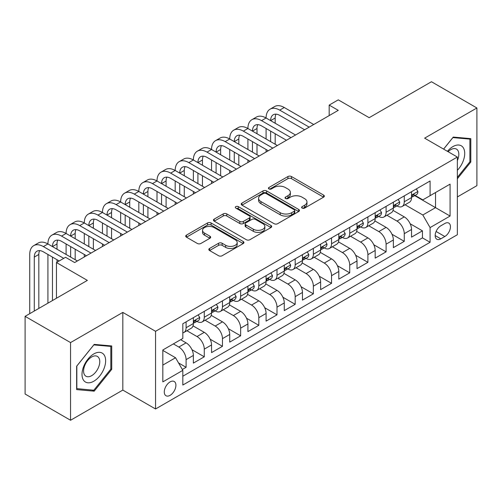 <?xml version="1.0" encoding="UTF-8"?>
<svg xmlns="http://www.w3.org/2000/svg" width="502" height="502" viewBox="0 0 502 502"><rect width="100%" height="100%" fill="white"/><g stroke="black" fill="none" stroke-linecap="round" stroke-linejoin="round"><path stroke-width="0.75" d="M302.141 208.098A1.77 1.023 0 0 0 304.639 208.098L323.602 197.148A2.523 1.456 0 0 0 324.336 196.119A2.523 1.456 0 0 0 323.602 195.09L291.48 176.547A2.523 1.456 0 0 0 287.91 176.547L268.947 187.491A1.77 1.023 0 0 0 268.432 188.212A1.77 1.023 0 0 0 268.947 188.934A1.77 1.023 0 0 0 271.444 188.934L273.897 187.516A8.076 4.662 0 0 1 285.318 187.516L287.997 189.066A8.076 4.662 0 0 1 290.363 192.36A8.076 4.662 0 0 1 287.997 195.654L285.544 197.073A1.77 1.023 0 0 0 285.023 197.794A1.77 1.023 0 0 0 285.544 198.516A1.77 1.023 0 0 0 288.041 198.516L290.495 197.098A8.076 4.662 0 0 1 301.915 197.098L304.595 198.648A8.076 4.662 0 0 1 306.96 201.942A8.076 4.662 0 0 1 304.595 205.236L302.141 206.655A1.77 1.023 0 0 0 301.62 207.376A1.77 1.023 0 0 0 302.141 208.098L302.141 206.655M170.096 395.331A8.227 4.75 120 0 0 175.468 388.077A8.227 4.75 120 0 0 174.207 381.489A8.227 4.75 120 0 0 170.096 381.897A8.227 4.75 120 0 0 164.719 389.144A8.227 4.75 120 0 0 165.98 395.739A8.227 4.75 120 0 0 170.096 395.331M209.566 248.459A2.523 1.456 0 0 0 208.826 249.494A2.523 1.456 0 0 0 209.566 250.523L218.577 255.725A2.523 1.456 0 0 0 222.148 255.725L243.206 243.564A2.523 1.456 0 0 0 243.941 242.535A2.523 1.456 0 0 0 243.206 241.506L211.078 222.963A2.523 1.456 0 0 0 207.514 222.963L186.455 235.118A2.523 1.456 0 0 0 185.715 236.147A2.523 1.456 0 0 0 186.455 237.176L197.342 243.464A2.523 1.456 0 0 0 200.907 243.464L209.924 238.262A2.523 1.456 0 0 0 210.658 237.233A2.523 1.456 0 0 0 209.924 236.197L204.521 233.085A6.752 3.897 0 0 1 202.544 230.33A6.752 3.897 0 0 1 206.711 226.728A6.752 3.897 0 0 1 214.072 227.569L235.218 239.78A6.752 3.897 0 0 1 237.195 242.535A6.752 3.897 0 0 1 233.028 246.137A6.752 3.897 0 0 1 225.668 245.296L222.148 243.257A2.523 1.456 0 0 0 218.577 243.257L209.566 248.459L209.566 250.523M457.353 196.941L476.9 185.658L476.9 107.98L431.45 81.738L369.177 117.688L338.266 99.848L329.18 105.094L338.266 110.346L74.641 262.546L65.555 257.3L56.462 262.546L56.462 298.232M70.55 342.584L70.55 420.262L122.821 390.085L122.821 312.407L70.55 342.584L25.1 316.342L87.373 280.392L56.462 262.546M122.821 312.407L155.551 331.301L457.353 157.051L457.353 234.729L155.551 408.979L155.551 331.301M476.9 107.98L424.629 138.157L457.353 157.051M274.079 223.685A2.523 1.456 0 0 0 277.644 223.685L298.703 211.524A2.523 1.456 0 0 0 299.443 210.495A2.523 1.456 0 0 0 298.703 209.466L266.581 190.917A2.523 1.456 0 0 0 263.01 190.917L241.951 203.078A2.523 1.456 0 0 0 241.217 204.107A2.523 1.456 0 0 0 241.951 205.136L274.079 223.685M236.505 208.481A1.77 1.023 0 0 1 238.293 208.732L238.293 206.629L270.954 225.486A2.523 1.456 0 0 1 271.695 226.515A2.523 1.456 0 0 1 270.954 227.544L249.896 239.705A2.523 1.456 0 0 1 246.325 239.705L214.203 221.156L214.203 219.098A2.523 1.456 0 0 0 213.463 220.127A2.523 1.456 0 0 0 214.203 221.156M214.203 219.098L223.214 213.896A2.523 1.456 0 0 1 226.785 213.896L239.812 221.413A2.523 1.456 0 0 0 243.382 221.413L249.362 217.962A2.523 1.456 0 0 0 250.103 216.933A2.523 1.456 0 0 0 249.362 215.904L235.796 208.073A1.77 1.023 0 0 1 235.281 207.351A1.77 1.023 0 0 1 236.373 206.41A1.77 1.023 0 0 1 238.293 206.629M70.55 420.262L25.1 394.02L25.1 316.342M182.32 369.485L186.091 367.307L178.549 362.946M173.366 343.895L178.819 347.045A10.285 5.936 60 0 1 186.091 359.639L193.364 355.441L193.364 363.103L204.276 356.809L191.977 349.706M186.926 330.73L197.004 336.547A10.285 5.936 60 0 1 204.276 349.147L211.549 344.949L211.549 352.611L222.455 346.311L210.162 339.214M205.105 320.232L215.182 326.049A10.285 5.936 60 0 1 222.455 338.649L229.728 334.451L229.728 342.113L240.634 335.813L228.341 328.716M223.283 309.734L233.367 315.557A10.285 5.936 60 0 1 240.634 328.151L247.906 323.953L247.906 331.615L258.819 325.315L246.52 318.218M241.468 299.242L251.546 305.059A10.285 5.936 60 0 1 258.819 317.653L266.091 313.455L266.091 321.117L276.997 314.823L264.705 307.72M259.647 288.744L269.725 294.561A10.285 5.936 60 0 1 276.997 307.155L284.27 302.957L284.27 310.619L295.182 304.325L282.883 297.228M277.832 278.246L287.91 284.063A10.285 5.936 60 0 1 295.182 296.663L302.455 292.465L302.455 300.127L313.361 293.827L301.068 286.73M296.011 267.748L306.088 273.571A10.285 5.936 60 0 1 313.361 286.165L320.634 281.967L320.634 289.629L331.54 283.329L319.247 276.232M314.189 257.25L324.267 263.073A10.285 5.936 60 0 1 331.54 275.667L338.812 271.469L338.812 279.131L349.725 272.831L337.426 265.734M332.374 246.758L342.452 252.575A10.285 5.936 60 0 1 349.725 265.169L356.997 260.971L356.997 268.633L367.903 262.339L355.611 255.236M350.553 236.26L360.631 242.077A10.285 5.936 60 0 1 367.903 254.677L375.176 250.473L375.176 258.141L386.088 251.841L373.789 244.744M368.738 225.762L378.815 231.579A10.285 5.936 60 0 1 386.088 244.179L393.361 239.981L393.361 247.643L404.267 241.343L404.267 233.681A10.285 5.936 -120 0 0 396.994 221.087L386.916 215.264M391.968 234.246L404.267 241.343M193.364 355.441A10.285 5.936 -120 0 0 186.091 342.847L180.638 339.697M211.549 344.949A10.285 5.936 -120 0 0 204.276 332.349L193.032 325.861M229.728 334.451A10.285 5.936 -120 0 0 222.455 321.851L211.21 315.363M247.906 323.953A10.285 5.936 -120 0 0 240.634 311.359L229.395 304.865M266.091 313.455A10.285 5.936 -120 0 0 258.819 300.861L247.574 294.367M284.27 302.957A10.285 5.936 -120 0 0 276.997 290.363L265.753 283.868M302.455 292.465A10.285 5.936 -120 0 0 295.182 279.865L283.937 273.377M320.634 281.967A10.285 5.936 -120 0 0 313.361 269.367L302.116 262.879M338.812 271.469A10.285 5.936 -120 0 0 331.54 258.875L320.301 252.38M356.997 260.971A10.285 5.936 -120 0 0 349.725 248.377L338.48 241.882M375.176 250.473A10.285 5.936 -120 0 0 367.903 237.879L356.658 231.391M393.361 239.981A10.285 5.936 -120 0 0 386.088 227.381L374.843 220.893M444.81 223.497L440.812 225.806A7.969 4.6 120 0 0 435.604 232.834A7.969 4.6 120 0 0 436.828 239.222A7.969 4.6 120 0 0 440.812 238.826L444.81 236.517A7.969 4.6 120 0 0 450.018 229.489A7.969 4.6 120 0 0 448.794 223.101A7.969 4.6 120 0 0 444.81 223.497M162.824 365.098L175.549 357.75L182.822 370.351L182.822 385.047L430.082 242.29L430.082 227.594L422.809 214.994L405.095 204.772M182.822 370.351L162.824 381.897L162.824 349.982L182.822 338.436L182.822 323.74L430.082 180.984L430.082 195.68L450.081 184.134L450.081 216.048L430.082 227.594M196.909 321.38L197.004 321.431A10.285 5.936 60 0 0 202.143 321.945L209.416 317.741A10.285 5.936 -120 0 0 211.549 313.035L211.549 307.155M215.088 310.882L215.182 310.939A10.285 5.936 60 0 0 220.328 311.447L227.601 307.249A10.285 5.936 -120 0 0 229.728 302.537L229.728 296.663M233.267 300.384L233.367 300.441A10.285 5.936 60 0 0 238.506 300.949L245.779 296.751A10.285 5.936 -120 0 0 247.906 292.045L247.906 286.165M251.452 289.886L251.546 289.943A10.285 5.936 60 0 0 256.685 290.451L263.958 286.253A10.285 5.936 -120 0 0 266.091 281.547L266.091 275.667M269.63 279.388L269.725 279.445A10.285 5.936 60 0 0 274.87 279.953L282.143 275.755A10.285 5.936 -120 0 0 284.27 271.049L284.27 265.169M287.815 268.896L287.91 268.947A10.285 5.936 60 0 0 293.049 269.461L300.322 265.263A10.285 5.936 -120 0 0 302.455 260.551L302.455 254.671M305.994 258.398L306.088 258.455A10.285 5.936 60 0 0 311.234 258.963L318.506 254.765A10.285 5.936 -120 0 0 320.634 250.052L320.634 244.179M324.173 247.9L324.267 247.957A10.285 5.936 60 0 0 329.412 248.465L336.685 244.267A10.285 5.936 -120 0 0 338.812 239.561L338.812 233.681M342.358 237.402L342.452 237.459A10.285 5.936 60 0 0 347.591 237.967L354.864 233.769A10.285 5.936 -120 0 0 356.997 229.063L356.997 223.183M360.536 226.91L360.631 226.96A10.285 5.936 60 0 0 365.776 227.469L373.049 223.271A10.285 5.936 -120 0 0 375.176 218.565L375.176 212.685M378.715 216.412L378.815 216.469A10.285 5.936 60 0 0 383.955 216.977L391.227 212.779A10.285 5.936 -120 0 0 393.361 208.066L393.361 202.187M182.822 376.224L422.446 237.879L422.446 230.845L411.54 237.145L411.54 229.483A10.285 5.936 -120 0 0 404.267 216.883L393.022 210.394M396.9 205.914L396.994 205.971A10.285 5.936 -120 0 0 402.133 206.479A10.285 5.936 -120 0 0 404.267 201.773L404.267 195.893M402.133 206.479L409.406 202.281A10.285 5.936 -120 0 0 411.54 197.568L411.54 191.695M186.091 321.851L186.091 327.731A10.285 5.936 60 0 1 183.964 332.437A10.285 5.936 60 0 1 182.822 332.857M183.964 332.437L191.237 328.239A10.285 5.936 -120 0 0 193.364 323.533L193.364 317.653M204.276 311.353L204.276 317.233A10.285 5.936 60 0 1 202.143 321.945M222.455 300.861L222.455 306.735A10.285 5.936 60 0 1 220.328 311.447M240.634 290.363L240.634 296.243A10.285 5.936 60 0 1 238.506 300.949M258.819 279.865L258.819 285.745A10.285 5.936 60 0 1 256.685 290.451M276.997 269.367L276.997 275.247A10.285 5.936 60 0 1 274.87 279.953M295.182 258.875L295.182 264.749A10.285 5.936 60 0 1 293.049 269.461M313.361 248.377L313.361 254.257A10.285 5.936 60 0 1 311.234 258.963M331.54 237.879L331.54 243.759A10.285 5.936 60 0 1 329.412 248.465M349.725 227.381L349.725 233.261A10.285 5.936 60 0 1 347.591 237.967M367.903 216.883L367.903 222.762A10.285 5.936 60 0 1 365.776 227.469M386.088 206.391L386.088 212.264A10.285 5.936 60 0 1 383.955 216.977M386.088 244.179L386.088 251.841M367.903 254.677L367.903 262.339M349.725 265.169L349.725 272.831M331.54 275.667L331.54 283.329M313.361 286.165L313.361 293.827M295.182 296.663L295.182 304.325M276.997 307.155L276.997 314.823M258.819 317.653L258.819 325.315M240.634 328.151L240.634 335.813M222.455 338.649L222.455 346.311M204.276 349.147L204.276 356.809M186.091 359.639L186.091 367.307M175.549 357.75L162.824 350.402M422.809 214.994L435.535 207.646L435.535 192.536L450.081 184.134M414.715 195.629L450.081 216.048M415.079 195.416L422.809 199.878L430.082 195.68M122.821 390.085L155.551 408.979M329.18 105.094L329.18 115.592M410.153 223.748L422.446 230.845M422.446 237.879L430.082 242.29M457.353 178.768L470.807 162.033L470.807 138.64L453.262 137.071L443.592 149.107M76.643 389.602L94.188 391.171L111.733 369.346L111.733 345.953L94.188 344.385L76.643 366.209L76.643 389.602M469.903 161.506L470.807 162.033M110.823 368.819L111.733 369.346M92.337 390.098L94.188 391.171M302.844 208.349L304.595 207.339A8.076 4.662 0 0 0 306.96 204.044L306.96 201.942M290.363 192.36L290.363 194.462A8.076 4.662 0 0 1 287.997 197.757L286.247 198.767M323.564 197.173L291.48 178.643A2.523 1.456 0 0 0 287.91 178.643L269.656 189.185M298.671 211.543L266.581 193.019A2.523 1.456 0 0 0 263.01 193.019L241.989 205.155M294.241 211.216A1.77 1.023 0 0 0 294.762 210.495A1.77 1.023 0 0 0 294.241 209.773L266.047 193.496A1.77 1.023 0 0 0 263.55 193.496L260.958 194.989A8.076 4.662 0 0 0 258.593 198.284A8.076 4.662 0 0 0 260.958 201.584L280.235 212.71A8.076 4.662 0 0 0 291.656 212.71L294.241 211.216L294.241 213.312A1.77 1.023 0 0 0 294.762 212.591L294.762 210.495M258.593 198.284L258.593 200.386A8.076 4.662 0 0 0 260.958 203.68L260.958 201.584M294.241 213.312L291.656 214.806A8.076 4.662 0 0 1 280.235 214.806L260.958 203.68M214.235 221.175L223.214 215.992L223.214 213.896M250.103 216.933L250.103 219.035A2.523 1.456 0 0 1 249.362 220.064L243.382 223.515A2.523 1.456 0 0 1 239.812 223.515L226.785 215.992A2.523 1.456 0 0 0 223.214 215.992M238.293 208.732L270.923 227.563M253.334 229.219A6.752 3.897 0 0 0 260.689 230.067A6.752 3.897 0 0 0 264.855 226.465A6.752 3.897 0 0 0 262.879 223.71L255.43 219.405A2.523 1.456 0 0 0 251.86 219.405L245.88 222.857A2.523 1.456 0 0 0 245.139 223.886A2.523 1.456 0 0 0 245.88 224.921L253.334 229.219L253.334 231.322A6.752 3.897 0 0 0 260.689 232.162A6.752 3.897 0 0 0 264.855 228.561L264.855 226.465M245.139 223.886L245.139 225.988A2.523 1.456 0 0 0 245.88 227.017L245.88 224.921M253.334 231.322L245.88 227.017M237.195 242.535L237.195 244.637A6.752 3.897 0 0 1 233.028 248.239A6.752 3.897 0 0 1 225.668 247.392L222.148 245.359A2.523 1.456 0 0 0 218.577 245.359L209.598 250.542M202.544 230.33L202.544 232.426A6.752 3.897 0 0 0 204.521 235.181L204.521 233.085M209.886 238.281L204.521 235.181M243.169 243.589L211.078 225.059A2.523 1.456 0 0 0 207.514 225.059L186.487 237.201M416.359 188.909L417.902 191.588A6.815 3.934 60 0 1 416.491 194.6L413.039 196.596A6.815 3.934 -120 0 0 414.225 195.027L414.081 194.425M29.737 313.662L29.737 254.464A19.283 11.132 60 0 1 33.728 245.635L38.277 243.012A19.283 11.132 60 0 1 47.916 243.966A19.283 11.132 60 0 1 51.913 235.137L56.456 232.514A19.283 11.132 60 0 1 66.101 233.468A19.283 11.132 60 0 1 70.092 224.645L74.635 222.016A19.283 11.132 60 0 1 84.28 222.976A19.283 11.132 60 0 1 88.27 214.147L92.82 211.524A19.283 11.132 60 0 1 102.458 212.478A19.283 11.132 60 0 1 106.455 203.649L110.998 201.026A19.283 11.132 60 0 1 120.643 201.98A19.283 11.132 60 0 1 124.634 193.151L129.183 190.528A19.283 11.132 60 0 1 138.822 191.482A19.283 11.132 60 0 1 142.819 182.653L147.362 180.03A19.283 11.132 60 0 1 157.007 180.984A19.283 11.132 60 0 1 160.998 172.161L165.541 169.532A19.283 11.132 60 0 1 175.185 170.492A19.283 11.132 60 0 1 179.176 161.663L183.726 159.04A19.283 11.132 60 0 1 193.364 159.994A19.283 11.132 60 0 1 197.361 151.165L201.904 148.542A19.283 11.132 60 0 1 211.549 149.496A19.283 11.132 60 0 1 215.54 140.667L220.089 138.044A19.283 11.132 60 0 1 229.728 138.998A19.283 11.132 60 0 1 233.725 130.169L238.268 127.546A19.283 11.132 60 0 1 247.906 128.499A19.283 11.132 60 0 1 251.904 119.677L256.447 117.048A19.283 11.132 60 0 1 266.091 118.008A19.283 11.132 60 0 1 270.082 109.179L274.632 106.556A19.283 11.132 60 0 1 284.27 107.51L313.725 124.515M270.082 109.179A19.283 11.132 60 0 1 279.727 110.133L309.182 127.138M411.765 196.916L411.797 196.916A6.815 3.934 -120 0 0 413.039 196.596M413.341 194.519L414.225 195.027C413.792 193.998 413.064 194.418 412.042 196.288A6.815 3.934 60 0 1 411.54 197.255M304.632 129.761L279.727 115.385A12.857 7.423 -120 0 0 273.295 114.745A12.857 7.423 -120 0 0 270.634 120.631L275.184 118.008L275.184 123.254M275.987 114.155A12.857 7.423 -120 0 0 275.184 118.008M270.634 131.129L270.634 141.62M275.184 133.752L275.184 144.25M266.091 152.018L266.091 149.496M266.091 138.998L266.091 128.506M457.353 170.322A16.71 9.651 120 0 0 464.501 150.939A16.71 9.651 120 0 0 452.898 146.609A16.71 9.651 120 0 0 447.426 151.322M457.353 160.59A11.439 6.608 120 0 0 456.469 149.107A11.439 6.608 120 0 0 450.752 149.671A11.439 6.608 120 0 0 448.104 151.711M443.624 149.125L452.898 137.592L469.903 139.11L469.903 161.776L457.353 177.382M468.774 138.458L469.903 139.11M104.058 368.481A16.71 9.651 120 0 0 99.735 352.335A16.71 9.651 120 0 0 83.589 366.655A16.71 9.651 120 0 0 87.913 382.794A16.71 9.651 120 0 0 104.058 368.481M98.681 366.949A11.439 6.608 120 0 0 97.394 356.414A11.439 6.608 120 0 0 84.669 365.701A11.439 6.608 120 0 0 85.949 376.23A11.439 6.608 120 0 0 98.681 366.949M76.825 388.711L76.825 366.046L93.824 344.899L110.823 346.418L110.823 369.083L93.824 390.23L76.643 388.611M109.7 345.771L110.823 346.418M398.174 199.407L399.717 202.086A6.815 3.934 60 0 1 398.312 205.098L394.854 207.094A6.815 3.934 -120 0 0 396.04 205.525L395.896 204.923M251.904 119.677A19.283 11.132 60 0 1 261.542 120.631L266.091 118.008L295.546 135.013M261.542 120.631L290.997 137.636M393.587 207.414L393.612 207.414A6.815 3.934 -120 0 0 394.854 207.094M395.162 205.017L396.04 205.525C395.614 204.496 394.886 204.916 393.863 206.786A6.815 3.934 60 0 1 393.361 207.753M286.454 140.259L261.542 125.876A12.857 7.423 -120 0 0 255.116 125.243A12.857 7.423 -120 0 0 252.456 131.129L256.999 128.506L256.999 133.752M257.802 124.647A12.857 7.423 -120 0 0 256.999 128.506M252.456 141.62L252.456 152.119M256.999 144.25L256.999 154.741M247.906 162.51L247.906 159.994M247.906 149.496L247.906 138.998M379.995 209.905L381.539 212.578A6.815 3.934 60 0 1 380.127 215.596L376.676 217.592A6.815 3.934 -120 0 0 377.862 216.023L377.717 215.414M233.725 130.169A19.283 11.132 60 0 1 243.363 131.129L247.906 128.499L277.361 145.505M243.363 131.129L272.818 148.134M375.402 217.912L375.433 217.912A6.815 3.934 -120 0 0 376.676 217.592M376.983 215.515L377.862 216.023C377.435 214.994 376.707 215.414 375.678 217.278A6.815 3.934 60 0 1 375.176 218.251M268.269 150.757L243.363 136.375A12.857 7.423 -120 0 0 236.938 135.741A12.857 7.423 -120 0 0 234.271 141.62L238.82 138.998L238.82 144.25M239.623 135.145A12.857 7.423 -120 0 0 238.82 138.998M234.271 152.119L234.271 162.617M238.82 154.741L238.82 165.24M229.728 173.008L229.728 170.492M229.728 159.994L229.728 149.496M361.816 220.403L363.36 223.076A6.815 3.934 60 0 1 361.948 226.095L358.491 228.09A6.815 3.934 -120 0 0 359.683 226.515L359.539 225.913M215.54 140.667A19.283 11.132 60 0 1 225.185 141.62L229.728 138.998L259.183 156.003M225.185 141.62L254.633 158.626M357.223 228.404L357.248 228.404A6.815 3.934 -120 0 0 358.491 228.09M358.798 226.007L359.683 226.515C359.25 225.492 358.522 225.913 357.499 227.776A6.815 3.934 60 0 1 356.997 228.749M250.09 161.255L225.185 146.873A12.857 7.423 -120 0 0 218.753 146.233A12.857 7.423 -120 0 0 216.092 152.119L220.635 149.496L220.635 154.741M221.445 145.643A12.857 7.423 -120 0 0 220.635 149.496M216.092 162.617L216.092 173.115M220.635 165.24L220.635 175.738M211.549 183.506L211.549 180.984M211.549 170.492L211.549 159.994M343.632 230.901L345.175 233.574A6.815 3.934 60 0 1 343.77 236.586L340.312 238.582A6.815 3.934 -120 0 0 341.498 237.013L341.354 236.411M197.361 151.165A19.283 11.132 60 0 1 207 152.119L211.549 149.496L240.998 166.501M207 152.119L236.455 169.124M339.045 238.902L339.07 238.902A6.815 3.934 -120 0 0 340.312 238.582M340.62 236.505L341.498 237.013C341.071 235.99 340.343 236.411 339.314 238.274A6.815 3.934 60 0 1 338.812 239.241M231.911 171.747L207 157.371A12.857 7.423 -120 0 0 200.574 156.731A12.857 7.423 -120 0 0 197.913 162.617L202.457 159.994L202.457 165.24M203.26 156.141A12.857 7.423 -120 0 0 202.457 159.994M197.913 173.115L197.913 183.613M202.457 175.738L202.457 186.236M193.364 194.004L193.364 191.482M193.364 180.984L193.364 170.492M325.453 241.393L326.997 244.072A6.815 3.934 60 0 1 325.585 247.084L322.133 249.08A6.815 3.934 -120 0 0 323.319 247.511L323.175 246.909M179.176 161.663A19.283 11.132 60 0 1 188.821 162.617L193.364 159.994L222.819 176.999M188.821 162.617L218.276 179.622M320.86 249.4L320.891 249.4A6.815 3.934 -120 0 0 322.133 249.08M322.441 247.003L323.319 247.511C322.886 246.482 322.165 246.902 321.136 248.772A6.815 3.934 60 0 1 320.634 249.739M213.726 182.245L188.821 167.863A12.857 7.423 -120 0 0 182.395 167.229A12.857 7.423 -120 0 0 179.729 173.115L184.278 170.492L184.278 175.738M185.081 166.633A12.857 7.423 -120 0 0 184.278 170.492M179.729 183.613L179.729 194.105M184.278 186.236L184.278 196.734M175.185 204.496L175.185 201.98M175.185 191.482L175.185 180.984M307.268 251.891L308.818 254.57A6.815 3.934 60 0 1 307.406 257.582L303.948 259.578A6.815 3.934 -120 0 0 305.134 258.009L304.99 257.4M160.998 172.161A19.283 11.132 60 0 1 170.642 173.115L175.185 170.492L204.64 187.497M170.642 173.115L200.091 190.12M302.681 259.898L302.706 259.898A6.815 3.934 -120 0 0 303.948 259.578M304.256 257.501L305.134 258.009C304.708 256.98 303.98 257.4 302.957 259.27A6.815 3.934 60 0 1 302.455 260.237M195.548 192.743L170.642 178.361A12.857 7.423 -120 0 0 164.21 177.727A12.857 7.423 -120 0 0 161.55 183.613L166.093 180.984L166.093 186.236M166.902 177.131A12.857 7.423 -120 0 0 166.093 180.984M161.55 194.105L161.55 204.603M166.093 196.734L166.093 207.226M157.007 214.994L157.007 212.478M157.007 201.98L157.007 191.482M289.089 262.389L290.633 265.062A6.815 3.934 60 0 1 289.221 268.081L285.77 270.076A6.815 3.934 -120 0 0 286.956 268.507L286.811 267.899M142.819 182.653A19.283 11.132 60 0 1 152.457 183.613L157.007 180.984L186.455 197.989M152.457 183.613L181.912 200.618M284.496 270.396L284.527 270.396A6.815 3.934 -120 0 0 285.77 270.076M286.077 267.999L286.956 268.507C286.529 267.478 285.801 267.899 284.772 269.762A6.815 3.934 60 0 1 284.27 270.735M177.369 203.241L152.457 188.859A12.857 7.423 -120 0 0 146.032 188.225A12.857 7.423 -120 0 0 143.365 194.105M148.718 187.629A12.857 7.423 -120 0 0 147.914 191.482L147.914 196.734M143.365 204.603L143.365 215.101M147.914 207.226L147.914 217.724M138.822 225.492L138.822 222.976M138.822 212.478L138.822 201.98M270.911 272.887L272.454 275.56A6.815 3.934 60 0 1 271.042 278.579L267.591 280.568A6.815 3.934 -120 0 0 268.777 278.999L268.633 278.397M124.634 193.151A19.283 11.132 60 0 1 134.279 194.105L138.822 191.482L168.277 208.487M134.279 194.105L163.734 211.11M266.317 280.888L266.342 280.888A6.815 3.934 -120 0 0 267.591 280.568M267.892 278.491L268.777 278.999C268.344 277.976 267.616 278.397 266.593 280.26A6.815 3.934 60 0 1 266.091 281.233M159.184 213.739L134.279 199.357A12.857 7.423 -120 0 0 127.847 198.717A12.857 7.423 -120 0 0 125.186 204.603L129.729 201.98L129.729 207.226M130.539 198.127A12.857 7.423 -120 0 0 129.729 201.98M125.186 215.101L125.186 225.599M129.729 217.724L129.729 228.222M120.643 235.99L120.643 233.468M120.643 222.976L120.643 212.478M252.726 283.379L254.269 286.058A6.815 3.934 60 0 1 252.864 289.07L249.406 291.066A6.815 3.934 -120 0 0 250.592 289.497L250.448 288.895M106.455 203.649A19.283 11.132 60 0 1 116.094 204.603L120.643 201.98L150.092 218.985M116.094 204.603L145.549 221.608M248.139 291.386L248.164 291.386A6.815 3.934 -120 0 0 249.406 291.066M249.714 288.989L250.592 289.497C250.165 288.474 249.438 288.888 248.415 290.758A6.815 3.934 60 0 1 247.906 291.725M141.006 224.231L116.094 209.855A12.857 7.423 -120 0 0 109.668 209.215A12.857 7.423 -120 0 0 107.008 215.101L111.551 212.478L111.551 217.724M112.354 208.625A12.857 7.423 -120 0 0 111.551 212.478M107.008 225.599L107.008 236.097M111.551 228.222L111.551 238.72M102.458 246.488L102.458 243.966M102.458 233.468L102.458 222.976M234.547 293.877L236.091 296.556A6.815 3.934 60 0 1 234.679 299.568L231.227 301.564A6.815 3.934 -120 0 0 232.413 299.995L232.269 299.393M88.27 214.147A19.283 11.132 60 0 1 97.915 215.101L102.458 212.478L131.913 229.483M97.915 215.101L127.37 232.106M229.954 301.884L229.985 301.884A6.815 3.934 -120 0 0 231.227 301.564M231.535 299.487L232.413 299.995C231.987 298.966 231.259 299.387 230.23 301.256A6.815 3.934 60 0 1 229.728 302.223M122.821 234.729L97.915 220.347A12.857 7.423 -120 0 0 91.489 219.713A12.857 7.423 -120 0 0 88.823 225.599L93.372 222.976L93.372 228.222M94.175 219.117A12.857 7.423 -120 0 0 93.372 222.976M88.823 236.097L88.823 246.589M93.372 238.72L93.372 249.218M84.28 256.98L84.28 254.464M84.28 243.966L84.28 233.468M216.362 304.375L217.912 307.055A6.815 3.934 60 0 1 216.5 310.067L213.043 312.062A6.815 3.934 -120 0 0 214.228 310.493L214.09 309.885M70.092 224.645A19.283 11.132 60 0 1 79.736 225.599L84.28 222.976L113.734 239.975M79.736 225.599L109.185 242.604M211.775 312.382L211.8 312.382A6.815 3.934 -120 0 0 213.043 312.062M213.35 309.985L214.228 310.493C213.802 309.464 213.074 309.885 212.051 311.748A6.815 3.934 60 0 1 211.549 312.721M104.642 245.227L79.736 230.845A12.857 7.423 -120 0 0 73.305 230.211A12.857 7.423 -120 0 0 70.644 236.097L75.187 233.468L75.187 238.72M75.997 229.615A12.857 7.423 -120 0 0 75.187 233.468M70.644 246.589L70.644 257.087M75.187 249.218L75.187 259.71M66.101 254.464L66.101 243.966M198.183 314.873L199.727 317.546A6.815 3.934 60 0 1 198.315 320.565L194.864 322.56A6.815 3.934 -120 0 0 196.05 320.991L195.905 320.383M51.913 235.137A19.283 11.132 60 0 1 61.551 236.097L66.101 233.468L95.549 250.473M61.551 236.097L91.006 253.096M193.596 322.88L193.621 322.874A6.815 3.934 -120 0 0 194.864 322.56M195.171 320.483L196.05 320.991C195.623 319.962 194.895 320.383 193.866 322.246A6.815 3.934 60 0 1 193.364 323.219M86.463 255.725L61.551 241.343A12.857 7.423 -120 0 0 55.126 240.709A12.857 7.423 -120 0 0 52.465 246.589L57.008 243.966L57.008 249.218M57.812 240.113A12.857 7.423 -120 0 0 57.008 243.966M52.465 257.087L52.465 300.541M57.008 259.71L57.008 262.232M47.916 303.17L47.916 254.464M33.728 245.635A19.283 11.132 60 0 1 43.373 246.589L47.916 243.966L77.371 260.971M43.373 246.589L63.735 258.348M59.192 260.971L43.373 251.841A12.857 7.423 -120 0 0 36.941 251.201A12.857 7.423 -120 0 0 34.28 257.087L34.28 311.039M39.633 250.611A12.857 7.423 -120 0 0 38.83 254.464L38.83 308.416M178.819 347.045L186.091 342.847M197.004 336.547L204.276 332.349M215.182 326.049L222.455 321.851M233.367 315.557L240.634 311.359M251.546 305.059L258.819 300.861M269.725 294.561L276.997 290.363M287.91 284.063L295.182 279.865M306.088 273.571L313.361 269.367M324.267 263.073L331.54 258.875M342.452 252.575L349.725 248.377M360.631 242.077L367.903 237.879M378.815 231.579L386.088 227.381M396.994 221.087L404.267 216.883M404.267 201.773L411.54 197.568M186.091 327.731L193.364 323.533M204.276 317.233L211.549 313.035M222.455 306.735L229.728 302.537M240.634 296.243L247.906 292.045M258.819 285.745L266.091 281.547M276.997 275.247L284.27 271.049M295.182 264.749L302.455 260.551M313.361 254.257L320.634 250.052M331.54 243.759L338.812 239.561M349.725 233.261L356.997 229.063M367.903 222.762L375.176 218.565M386.088 212.264L393.361 208.066M404.267 233.681L411.54 229.483M436.094 231.478L444.81 236.517M435.178 235.57L440.812 238.826M304.595 207.339L304.595 205.236M285.544 198.516L285.544 197.073M287.997 197.757L287.997 195.654M268.947 188.934L268.947 187.491M287.91 178.643L287.91 176.547M291.48 178.643L291.48 176.547M323.602 197.148L323.602 195.09M241.951 205.136L241.951 203.078M263.01 193.019L263.01 190.917M266.581 193.019L266.581 190.917M298.703 211.524L298.703 209.466M280.235 214.806L280.235 212.71M291.656 214.806L291.656 212.71M226.785 215.992L226.785 213.896M239.812 223.515L239.812 221.413M243.382 223.515L243.382 221.413M249.362 220.064L249.362 217.962M270.954 227.544L270.954 225.486M218.577 245.359L218.577 243.257M222.148 245.359L222.148 243.257M225.668 247.392L225.668 245.296M209.924 238.262L209.924 236.197M186.455 237.176L186.455 235.118M207.514 225.059L207.514 222.963M211.078 225.059L211.078 222.963M243.206 243.564L243.206 241.506M417.859 191.507L411.54 195.159M284.27 107.51L279.727 110.133M399.674 202.005L393.361 205.657M381.495 212.503L375.176 216.149M363.316 223.001L356.997 226.647M345.131 233.499L338.812 237.145M326.953 243.991L320.634 247.643M308.768 254.489L302.455 258.135M290.589 264.987L284.27 268.633M147.914 191.482L143.371 194.105M272.41 275.485L266.091 279.131M254.225 285.983L247.906 289.629M236.047 296.475L229.728 300.127M217.868 306.973L211.549 310.619M199.683 317.471L193.364 321.117M38.83 254.464L34.28 257.087"/></g></svg>
